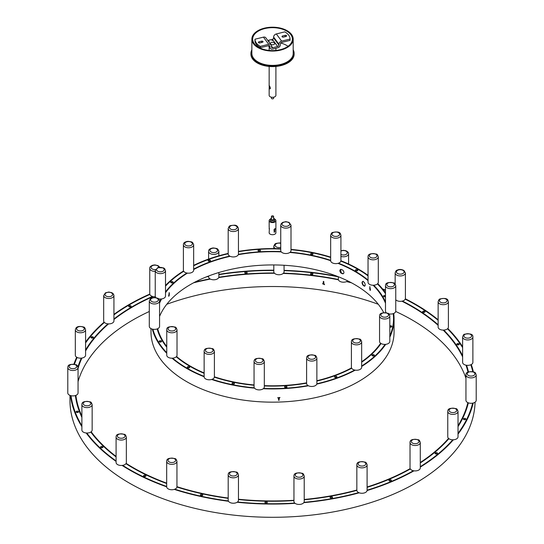 <?xml version="1.0" encoding="UTF-8"?>
<svg xmlns="http://www.w3.org/2000/svg" width="544" height="544" viewBox="0 0 544 544"><rect width="100%" height="100%" fill="white"/><g stroke="black" fill="none" stroke-linecap="round" stroke-linejoin="round"><path stroke-width="0.82" d="M330.874 498.059L331.752 498.059M389.715 481.059L390.592 481.059M245.548 273.401L246.425 273.401M129.472 306.932L130.349 306.932M311.311 274.625L312.181 274.625M91.739 338.048L92.616 338.048M423.409 312.392L424.286 312.392M76.867 412.488L77.744 412.488M457.606 344.842L458.483 344.842A1.217 0.7 180 0 1 457.184 344.685A1.217 0.7 180 0 1 457.592 343.536A1.217 0.7 180 0 1 459.061 343.801A1.217 0.7 180 0 1 458.905 344.685A1.217 0.7 180 0 1 458.497 344.835M101.347 447.746L102.224 447.746M144.33 476.503L145.2 476.503M464.161 419.676L465.038 419.676M201.151 495.645L202.028 495.645M435.812 453.954L436.682 453.954M265.669 503.105L266.54 503.105M410.285 468.88A197.567 114.063 180 0 1 388.804 479.332A197.567 114.063 180 0 1 367.098 487.268M356.837 490.273A197.567 114.063 180 0 1 304.218 499.705M293.95 500.507A197.567 114.063 180 0 1 238.456 499.474M228.194 498.27A197.567 114.063 180 0 1 176.943 486.941M166.682 483.432A197.567 114.063 180 0 1 132.831 467.772A197.567 114.063 180 0 1 125.977 463.61M78.05 381.623A197.159 113.832 180 0 1 149.301 311.488M166.77 304.28A197.159 113.832 180 0 1 378.291 304.28M395.712 311.467A197.159 113.832 180 0 1 411.944 319.858A197.159 113.832 180 0 1 465.95 378.264M166.682 483.154A197.159 113.832 180 0 1 133.117 467.609A197.159 113.832 180 0 1 126.133 463.359M116.09 456.396A197.159 113.832 180 0 1 91.181 431.786M81.886 416.146A197.159 113.832 180 0 1 75.888 395.372M78.05 368.39A197.159 113.832 180 0 1 81.899 358.061M85.585 350.941A197.159 113.832 180 0 1 108.569 323.898M113.934 319.491A197.159 113.832 180 0 1 153.007 296.589M193.582 282.812A197.159 113.832 180 0 1 210.399 279.086M218.681 277.617A197.159 113.832 180 0 1 274.523 273.292M283.186 273.455A197.159 113.832 180 0 1 338.429 279.834M346.535 281.608A197.159 113.832 180 0 1 351.478 282.812M401.86 301.199A197.159 113.832 180 0 1 411.944 306.626A197.159 113.832 180 0 1 438.138 325.346M443.176 330.099A197.159 113.832 180 0 1 462.618 356.905M465.997 365.18A197.159 113.832 180 0 1 467.969 372.103M467.854 402.635A197.159 113.832 180 0 1 458.021 425.7M448.542 438.41A197.159 113.832 180 0 1 420.288 462.482M410.156 468.622A197.159 113.832 180 0 1 367.098 486.996M356.837 490.015A197.159 113.832 180 0 1 304.218 499.467M293.95 500.276A197.159 113.832 180 0 1 238.456 499.236M228.194 498.032A197.159 113.832 180 0 1 176.95 486.676M323.823 283.254L324.537 284.675L322.578 283.771L323.299 283.172L323.299 281.534L323.823 281.615L323.823 283.254M323.36 281.404L323.823 281.615M323.143 283.349L323.401 281.377M475.068 402.193A202.565 116.946 180 0 1 348.568 508.742A202.565 116.946 180 0 1 129.295 483.045A202.565 116.946 180 0 1 69.965 400.35L69.965 395.372M166.682 486.832A202.565 116.946 180 0 1 129.295 469.812A202.565 116.946 180 0 1 122.08 465.426M116.09 461.407A202.565 116.946 180 0 1 86.19 432.976M81.886 426.646A202.565 116.946 180 0 1 70.496 395.563M73.93 364.099A202.565 116.946 180 0 1 76.69 357.231M85.585 342.081A202.565 116.946 180 0 1 104.108 322.136M113.934 314.364A202.565 116.946 180 0 1 149.784 294.086M207.883 276.284A202.565 116.946 180 0 1 208.604 276.141M218.865 274.346A202.565 116.946 180 0 1 273.809 270.171M284.07 270.354A202.565 116.946 180 0 1 337.178 276.284M382.527 288.912A202.565 116.946 180 0 1 385.492 290.04M405.362 298.819A202.565 116.946 180 0 1 415.766 304.422A202.565 116.946 180 0 1 438.138 319.77M447.821 328.508A202.565 116.946 180 0 1 462.618 346.712M471.281 364.541A202.565 116.946 180 0 1 473.341 371.756M473.212 403.022A202.565 116.946 180 0 1 458.021 434.112M453.39 439.783A202.565 116.946 180 0 1 420.288 467.112M413.97 470.832A202.565 116.946 180 0 1 367.084 490.545M359.224 492.816A202.565 116.946 180 0 1 303.79 502.663M295.086 503.336A202.565 116.946 180 0 1 237.109 502.262M228.5 501.269A202.565 116.946 180 0 1 174.27 489.389M405.266 299.084A202.157 116.715 180 0 1 415.48 304.586A202.157 116.715 180 0 1 438.138 320.178M447.583 328.739A202.157 116.715 180 0 1 462.618 347.392M470.934 364.718A202.157 116.715 180 0 1 472.899 371.634M472.777 403.124A202.157 116.715 180 0 1 458.021 433.527M452.928 439.797A202.157 116.715 180 0 1 420.288 466.772M413.522 470.757A202.157 116.715 180 0 1 367.098 490.273M358.843 492.66A202.157 116.715 180 0 1 303.96 502.411M294.807 503.118A202.157 116.715 180 0 1 237.408 502.058M228.358 501.01A202.157 116.715 180 0 1 174.672 489.246M166.682 486.554A202.157 116.715 180 0 1 129.581 469.649A202.157 116.715 180 0 1 122.536 465.365M116.09 461.04A202.157 116.715 180 0 1 86.652 433.01M81.886 425.945A202.157 116.715 180 0 1 70.917 395.678M74.317 364.16A202.157 116.715 180 0 1 77.024 357.422M85.585 342.693A202.157 116.715 180 0 1 104.319 322.381M113.934 314.738A202.157 116.715 180 0 1 149.845 294.352M206.618 276.78A202.157 116.715 180 0 1 208.604 276.393M218.865 274.591A202.157 116.715 180 0 1 273.809 270.402M284.07 270.592A202.157 116.715 180 0 1 338.327 276.753M382.854 289.313A202.157 116.715 180 0 1 385.492 290.326M116.09 456.776A197.567 114.063 180 0 1 90.896 431.997M81.886 417.051A197.567 114.063 180 0 1 75.5 395.515M78.016 367.125A197.567 114.063 180 0 1 81.45 358.122M85.585 350.214A197.567 114.063 180 0 1 108.113 323.87M113.934 319.097A197.567 114.063 180 0 1 152.585 296.48M194.494 282.329A197.567 114.063 180 0 1 210.059 278.902M218.783 277.352A197.567 114.063 180 0 1 274.305 273.054M283.424 273.224A197.567 114.063 180 0 1 338.354 279.568M346.888 281.438A197.567 114.063 180 0 1 350.567 282.329M402.295 301.104A197.567 114.063 180 0 1 412.23 306.462A197.567 114.063 180 0 1 438.138 324.918M443.632 330.092A197.567 114.063 180 0 1 462.618 356.034M466.432 365.255A197.567 114.063 180 0 1 468.336 371.933M468.221 402.791A197.567 114.063 180 0 1 458.021 426.387M448.807 438.627A197.567 114.063 180 0 1 420.288 462.835M322.64 283.662L324.578 284.56M373.572 285.226A116.538 67.286 180 0 1 382.541 296.555A116.538 67.286 180 0 1 385.492 302.206M380.936 343.454A116.538 67.286 180 0 1 361.665 362.1M351.635 368.166A116.538 67.286 180 0 1 335.968 375.197A116.538 67.286 180 0 1 316.873 380.977M340.979 273.074C339.463 271.198 339.463 269.946 340.979 269.328A116.137 67.048 180 0 1 342.822 270.123C344.304 272.027 344.304 273.278 342.822 273.87A116.137 67.048 0 0 0 340.979 273.074L341.251 272.904A116.538 67.286 180 0 1 343.094 273.693L343.522 273.591M340.537 269.436L341.251 272.904M340.394 269.518L340.979 269.328M278.562 400.071L279.099 400.051L278.582 400.302L278.582 398.67L277.773 397.746L279.929 397.548L279.12 398.65L279.12 400.289L278.582 400.302M279.099 400.051L279.099 398.419L279.908 397.433M278.582 398.67L277.773 397.623M369.777 288.272L370.144 288.041L370.471 290.183M370.185 288.714L369.947 290.19L369.804 286.532L370.185 288.714M370.328 290.326L369.947 290.19M369.566 288.3L370.097 288.062M159.569 316.418A116.137 67.048 180 0 1 209.311 275.74A116.137 67.048 180 0 1 383.697 312.582M351.519 367.907A116.137 67.048 180 0 1 335.75 375A116.137 67.048 180 0 1 316.873 380.725M306.612 382.854A116.137 67.048 180 0 1 264.316 385.635M254.055 384.948A116.137 67.048 180 0 1 214.404 376.802M204.143 372.946A116.137 67.048 180 0 1 176.535 356.49M166.756 346.44A116.137 67.048 180 0 1 157.678 328.712M159.569 303.185A116.137 67.048 180 0 1 161.575 298.955M165.505 292.72A116.137 67.048 180 0 1 187.442 273.122M193.657 269.538A116.137 67.048 180 0 1 209.311 262.507A116.137 67.048 180 0 1 230.16 256.326M238.306 254.68A116.137 67.048 180 0 1 281.275 251.892M289.843 252.45A116.137 67.048 180 0 1 330.657 260.705M337.96 263.357A116.137 67.048 180 0 1 368.043 280.609M373.109 285.233A116.137 67.048 180 0 1 385.492 303.185M380.637 343.257A116.137 67.048 180 0 1 361.665 361.74M168.946 294.127L169.266 294.318C169.136 296.446 169.007 296.596 168.871 294.766L169.191 292.563L169.374 294.318M169.266 294.318C169.136 296.446 169.007 296.596 168.871 294.766M364.664 286.151L364.358 286.192A116.137 67.048 0 0 0 362.93 285.151C361.746 283.064 361.746 281.812 362.93 281.404A116.137 67.048 180 0 1 364.358 282.445C365.493 284.553 365.493 285.797 364.358 286.192L364.827 286.062M279.099 398.834A116.538 67.286 180 0 1 278.582 398.847M306.612 383.098A116.538 67.286 180 0 1 264.316 385.873M254.055 385.186A116.538 67.286 180 0 1 214.39 377.067M204.143 373.238A116.538 67.286 180 0 1 176.324 356.728M166.756 347.004A116.538 67.286 180 0 1 157.311 328.868M159.569 302.206A116.538 67.286 180 0 1 161.119 299.003M165.505 292.121A116.538 67.286 180 0 1 187 273.054M193.657 269.219A116.538 67.286 180 0 1 209.086 262.31A116.538 67.286 180 0 1 229.813 256.149M238.394 254.422A116.538 67.286 180 0 1 281.092 251.654M290.122 252.239A116.538 67.286 180 0 1 330.657 260.433M338.368 263.235A116.538 67.286 180 0 1 368.043 280.201M363.27 281.275C362.086 281.683 362.086 282.934 363.27 285.022A116.538 67.286 180 0 1 364.698 286.062M168.62 296.208L169.109 294.284M393.72 313.46A121.536 70.169 180 0 1 394.067 318.757L394.067 331.983A121.536 70.169 180 0 1 338.688 390.85A121.536 70.169 180 0 1 214.52 393.645A121.536 70.169 180 0 1 150.994 331.983L150.994 328.61M355.266 370.158A121.536 70.169 180 0 1 338.688 377.618A121.536 70.169 180 0 1 316.771 384.112M308.441 385.791A121.536 70.169 180 0 1 263.276 388.722M254.51 388.151A121.536 70.169 180 0 1 211.609 379.474M204.143 376.761A121.536 70.169 180 0 1 172.013 358.197M166.756 353.314A121.536 70.169 180 0 1 152.32 329.113M165.505 285.498A121.536 70.169 180 0 1 183.552 270.953M193.657 265.37A121.536 70.169 180 0 1 206.366 259.889A121.536 70.169 180 0 1 228.188 253.422M238.449 251.403A121.536 70.169 180 0 1 280.745 248.744M291.006 249.397A121.536 70.169 180 0 1 330.657 257.128M340.918 260.746A121.536 70.169 180 0 1 368.043 275.359M377.74 283.621A121.536 70.169 180 0 1 385.492 292.862M394.067 318.757A121.536 70.169 180 0 1 389.817 337.151M385.703 344.338A121.536 70.169 180 0 1 361.665 366.459M362.93 285.151L363.27 285.022M168.592 295.739A121.135 69.938 180 0 1 169.13 295.222M354.817 370.076A121.135 69.938 180 0 1 338.47 377.42A121.135 69.938 180 0 1 316.846 383.84M308.094 385.608A121.135 69.938 180 0 1 263.541 388.498M254.334 387.899A121.135 69.938 180 0 1 212.017 379.338M204.143 376.475A121.135 69.938 180 0 1 172.482 358.183M166.756 352.838A121.135 69.938 180 0 1 152.762 329.215M165.505 285.994A121.135 69.938 180 0 1 183.688 271.211M193.657 265.676A121.135 69.938 180 0 1 206.591 260.086A121.135 69.938 180 0 1 228.188 253.674M238.449 251.641A121.135 69.938 180 0 1 280.745 248.982M291.006 249.635A121.135 69.938 180 0 1 330.657 257.394M340.884 261.018A121.135 69.938 180 0 1 368.043 275.74M377.502 283.859A121.135 69.938 180 0 1 385.492 293.502M393.332 313.609A121.135 69.938 180 0 1 393.666 318.757A121.135 69.938 180 0 1 389.817 336.233M385.234 344.379A121.135 69.938 180 0 1 361.665 366.112M384.275 296.772L385.152 296.772M159.909 342.047L160.786 342.047M188.034 367.907L188.911 367.907M232.805 384.159L233.682 384.159M171.489 282.887L172.366 282.887M285.362 387.593L286.232 387.593M208.896 261.304L209.773 261.304M335.288 377.516L336.158 377.516M258.822 251.226L259.699 251.226M372.694 355.932L373.572 355.932M311.379 254.653L312.256 254.653M390.177 327.114L391.054 327.114M356.15 270.912L357.027 270.912M373.701 355.898A0.605 0.354 0 0 0 372.565 355.898M373.776 354.681A1.217 0.7 180 0 1 373.993 355.769A1.217 0.7 180 0 1 372.484 355.871A1.217 0.7 180 0 1 372.273 355.769A1.217 0.7 180 0 1 372.184 354.838A1.217 0.7 180 0 1 373.776 354.681M373.721 355.858A0.605 0.354 0 0 0 372.538 355.858M336.287 377.482A0.605 0.354 0 0 0 335.152 377.482M336.75 376.489A1.217 0.7 180 0 1 336.58 377.359A1.217 0.7 180 0 1 334.859 377.359A1.217 0.7 180 0 1 334.696 377.23A1.217 0.7 180 0 1 335.077 376.264A1.217 0.7 180 0 1 336.75 376.489M336.314 377.441A0.605 0.354 0 0 0 335.131 377.441M286.362 387.552A0.605 0.354 0 0 0 285.226 387.552M287.008 386.859A1.217 0.7 180 0 1 286.654 387.43A1.217 0.7 180 0 1 284.94 387.43A1.217 0.7 180 0 1 284.587 387.015A1.217 0.7 180 0 1 285.661 386.24A1.217 0.7 180 0 1 287.008 386.859M286.389 387.512A0.605 0.354 0 0 0 285.206 387.512M233.811 384.125A0.605 0.354 0 0 0 232.676 384.125M234.389 383.738A1.217 0.7 180 0 1 234.104 384.003A1.217 0.7 180 0 1 232.383 384.003A1.217 0.7 180 0 1 232.098 383.275A1.217 0.7 180 0 1 233.648 382.847A1.217 0.7 180 0 1 234.389 383.738M233.832 384.084A0.605 0.354 0 0 0 232.655 384.084M189.04 367.873A0.605 0.354 0 0 0 187.904 367.873M189.332 367.751A1.217 0.7 180 0 1 187.612 367.751A1.217 0.7 180 0 1 187.612 366.758A1.217 0.7 180 0 1 189.332 366.758A1.217 0.7 180 0 1 189.332 367.751L189.332 367.751M189.06 367.832A0.605 0.354 0 0 0 187.884 367.832M160.915 342.013A0.605 0.354 0 0 0 159.78 342.013M160.752 342.054A1.217 0.7 180 0 1 159.487 341.89A1.217 0.7 180 0 1 159.95 340.734A1.217 0.7 180 0 1 161.378 341.02A1.217 0.7 180 0 1 161.208 341.89A1.217 0.7 180 0 1 160.752 342.054M160.936 341.972A0.605 0.354 0 0 0 159.759 341.972M172.496 282.853A0.605 0.354 0 0 0 171.36 282.853M171.278 282.826A1.217 0.7 180 0 1 171.068 282.73A1.217 0.7 180 0 1 170.979 281.792A1.217 0.7 180 0 1 172.577 281.636A1.217 0.7 180 0 1 172.788 282.73A1.217 0.7 180 0 1 171.278 282.826M172.516 282.812A0.605 0.354 0 0 0 171.34 282.812M209.902 261.27A0.605 0.354 0 0 0 208.726 261.147A0.605 0.354 0 0 0 208.767 261.27M208.304 261.018A1.217 0.7 180 0 1 208.692 260.052A1.217 0.7 180 0 1 210.365 260.277A1.217 0.7 180 0 1 210.195 261.147A1.217 0.7 180 0 1 208.474 261.147A1.217 0.7 180 0 1 208.304 261.018M209.93 261.229A0.605 0.354 0 0 0 208.746 261.229M259.828 251.192A0.605 0.354 0 0 0 258.692 251.192M258.053 250.648A1.217 0.7 180 0 1 259.128 249.873A1.217 0.7 180 0 1 260.467 250.492A1.217 0.7 180 0 1 260.12 251.07A1.217 0.7 180 0 1 258.4 251.07A1.217 0.7 180 0 1 258.053 250.648M259.855 251.151A0.605 0.354 0 0 0 258.672 251.151M312.385 254.619A0.605 0.354 0 0 0 311.25 254.619M310.672 253.769A1.217 0.7 180 0 1 312.215 253.341A1.217 0.7 180 0 1 312.963 254.232A1.217 0.7 180 0 1 312.678 254.497A1.217 0.7 180 0 1 310.957 254.497A1.217 0.7 180 0 1 310.672 253.769M312.406 254.578A0.605 0.354 0 0 0 311.222 254.578M357.156 270.878A0.605 0.354 0 0 0 356.021 270.878M355.728 269.756A1.217 0.7 180 0 1 357.449 269.756A1.217 0.7 180 0 1 357.449 270.749L357.449 270.749A1.217 0.7 180 0 1 355.728 270.749A1.217 0.7 180 0 1 355.728 269.756M357.177 270.837A0.605 0.354 0 0 0 356 270.837M391.184 327.08A0.605 0.354 0 0 0 390.048 327.08M389.817 325.931A1.217 0.7 180 0 1 390.755 325.761A1.217 0.7 180 0 1 391.762 326.23A1.217 0.7 180 0 1 391.476 326.958A1.217 0.7 180 0 1 390.476 327.155A1.217 0.7 180 0 1 389.817 326.985M391.204 327.039A0.605 0.354 0 0 0 390.028 327.039M385.281 296.732A0.605 0.354 0 0 0 384.146 296.732M385.492 296.65A1.217 0.7 180 0 1 385.111 296.779A1.217 0.7 180 0 1 383.853 296.609A1.217 0.7 180 0 1 384.309 295.453A1.217 0.7 180 0 1 385.492 295.576M385.302 296.691A0.605 0.354 0 0 0 384.118 296.691M306.612 383.18A116.674 67.361 180 0 1 264.316 385.948M254.055 385.268A116.674 67.361 180 0 1 214.377 377.155M204.143 373.334A116.674 67.361 180 0 1 176.242 356.803M166.756 347.188A116.674 67.361 180 0 1 157.189 328.916M159.569 301.893A116.674 67.361 180 0 1 160.976 299.016M165.505 291.924A116.674 67.361 180 0 1 186.857 273.027M193.657 269.117A116.674 67.361 180 0 1 229.704 256.095M238.415 254.334A116.674 67.361 180 0 1 281.037 251.573M290.204 252.171A116.674 67.361 180 0 1 330.657 260.345M338.49 263.187A116.674 67.361 180 0 1 368.043 280.065M373.714 285.219A116.674 67.361 180 0 1 385.492 301.893M381.038 343.516A116.674 67.361 180 0 1 361.665 362.222M351.682 368.247A116.674 67.361 180 0 1 316.873 381.065M307.992 385.546A120.999 69.856 180 0 1 263.622 388.423M254.286 387.811A120.999 69.856 180 0 1 212.146 379.29M204.143 376.38A120.999 69.856 180 0 1 172.632 358.17M166.756 352.675A120.999 69.856 180 0 1 152.905 329.242M165.505 286.164A120.999 69.856 180 0 1 183.743 271.293M193.657 265.778A120.999 69.856 180 0 1 228.188 253.756M238.449 251.722A120.999 69.856 180 0 1 280.745 249.057M291.006 249.716A120.999 69.856 180 0 1 330.657 257.482M340.864 261.106A120.999 69.856 180 0 1 368.043 275.869M377.42 283.934A120.999 69.856 180 0 1 385.492 293.719M393.203 313.657A120.999 69.856 180 0 1 393.53 318.757A120.999 69.856 180 0 1 389.817 335.92M385.084 344.386A120.999 69.856 180 0 1 361.665 365.996M354.674 370.049A120.999 69.856 180 0 1 316.86 383.758M393.53 318.757L393.53 319.416A120.999 69.856 180 0 1 392.748 327.325M251.865 49.817A21.604 12.471 0 0 0 250.92 53.462A21.604 12.471 0 0 0 270.769 65.899A21.604 12.471 0 0 0 293.848 55.488A21.604 12.471 0 0 0 294.134 53.462A21.604 12.471 0 0 0 293.189 49.817M251.865 39.127L251.865 53.462A20.658 11.927 0 0 0 270.851 65.355A20.658 11.927 0 0 0 292.917 55.4A20.658 11.927 0 0 0 293.189 53.462L293.189 39.127A20.658 11.927 0 0 0 272.53 27.2A20.658 11.927 0 0 0 251.865 39.127A20.658 11.927 0 0 0 270.851 51.02A20.658 11.927 0 0 0 292.917 41.065A20.658 11.927 0 0 0 293.189 39.127M288.021 46.294A19.849 11.458 0 0 0 280.724 43.024M257.679 45.859A19.849 11.458 0 0 0 257.04 46.294M250.92 53.462L250.92 54.121A21.604 12.471 0 0 0 270.769 66.558A21.604 12.471 0 0 0 293.848 56.148A21.604 12.471 0 0 0 294.134 54.121L294.134 53.462M292.121 40.99A19.849 11.458 180 0 1 270.912 50.551A19.849 11.458 180 0 1 252.681 39.127A19.849 11.458 180 0 1 272.53 27.669A19.849 11.458 180 0 1 292.38 39.127A19.849 11.458 180 0 1 292.121 40.99M202.157 495.611A0.605 0.354 -0 0 0 201.022 495.611M202.728 495.244A1.217 0.7 180 0 1 202.45 495.489A1.217 0.7 180 0 1 200.729 495.489A1.217 0.7 180 0 1 200.457 494.748A1.217 0.7 180 0 1 202.021 494.34A1.217 0.7 180 0 1 202.728 495.244M202.184 495.57A0.605 0.354 -0 0 0 201.001 495.57M145.336 476.469A0.605 0.354 -0 0 0 144.194 476.469M145.697 476.299A1.217 0.7 180 0 1 145.622 476.347A1.217 0.7 180 0 1 143.908 476.347A1.217 0.7 180 0 1 143.827 475.402A1.217 0.7 180 0 1 145.54 475.313A1.217 0.7 180 0 1 145.697 476.299M145.357 476.428A0.605 0.354 -0 0 0 144.174 476.428M102.354 447.712A0.605 0.354 -0 0 0 101.218 447.712M102.415 447.692A1.217 0.7 180 0 1 100.926 447.59A1.217 0.7 180 0 1 101.15 446.495A1.217 0.7 180 0 1 102.741 446.658A1.217 0.7 180 0 1 102.646 447.59A1.217 0.7 180 0 1 102.415 447.692M102.374 447.671A0.605 0.354 -0 0 0 101.191 447.671M77.874 412.454A0.605 0.354 -0 0 0 76.738 412.454M77.568 412.515A1.217 0.7 180 0 1 76.446 412.332A1.217 0.7 180 0 1 76.14 411.638A1.217 0.7 180 0 1 77.044 411.148A1.217 0.7 180 0 1 78.37 411.495A1.217 0.7 180 0 1 78.166 412.332A1.217 0.7 180 0 1 77.568 412.515M77.894 412.413A0.605 0.354 -0 0 0 76.718 412.413M92.745 338.014A0.605 0.354 -0 0 0 91.569 337.885A0.605 0.354 -0 0 0 91.61 338.014M91.65 338.028A1.217 0.7 180 0 1 91.317 337.885A1.217 0.7 180 0 1 91.181 336.988A1.217 0.7 180 0 1 92.698 336.756A1.217 0.7 180 0 1 93.038 337.885A1.217 0.7 180 0 1 91.65 338.028M92.766 337.974A0.605 0.354 -0 0 0 91.582 337.974M130.478 306.898A0.605 0.354 -0 0 0 129.343 306.898M129.064 306.775A1.217 0.7 180 0 1 129.05 306.775A1.217 0.7 180 0 1 129.05 305.782A1.217 0.7 180 0 1 130.764 305.776A1.217 0.7 180 0 1 130.771 306.775A1.217 0.7 180 0 1 129.064 306.775M130.506 306.857A0.605 0.354 -0 0 0 129.322 306.857M246.554 273.367A0.605 0.354 -0 0 0 245.419 273.367M244.78 272.843A1.217 0.7 180 0 1 245.827 272.054A1.217 0.7 180 0 1 247.194 272.653A1.217 0.7 180 0 1 246.847 273.244A1.217 0.7 180 0 1 245.126 273.244A1.217 0.7 180 0 1 244.78 272.843M246.575 273.326A0.605 0.354 -0 0 0 245.398 273.326M312.317 274.591A0.605 0.354 -0 0 0 311.175 274.591M310.556 273.829A1.217 0.7 180 0 1 311.984 273.285A1.217 0.7 180 0 1 312.936 274.108A1.217 0.7 180 0 1 312.603 274.468A1.217 0.7 180 0 1 310.889 274.468A1.217 0.7 180 0 1 310.556 273.829M312.338 274.55A0.605 0.354 -0 0 0 311.154 274.55M424.415 312.358A0.605 0.354 -0 0 0 423.239 312.229A0.605 0.354 -0 0 0 423.28 312.358M423.055 311.202A1.217 0.7 180 0 1 424.742 311.256A1.217 0.7 180 0 1 424.708 312.229A1.217 0.7 180 0 1 424.64 312.263A1.217 0.7 180 0 1 422.987 312.229A1.217 0.7 180 0 1 423.055 311.202M424.442 312.31A0.605 0.354 -0 0 0 423.259 312.31M458.612 344.808A0.605 0.354 -0 0 0 457.477 344.808M458.633 344.767A0.605 0.354 -0 0 0 457.456 344.767M465.168 419.642A0.605 0.354 -0 0 0 464.032 419.642M464.936 418.35A1.217 0.7 180 0 1 465.46 419.519A1.217 0.7 180 0 1 464.263 419.696A1.217 0.7 180 0 1 463.74 419.519A1.217 0.7 180 0 1 463.549 418.669A1.217 0.7 180 0 1 464.936 418.35M465.188 419.601A0.605 0.354 -0 0 0 464.012 419.601M436.818 453.92A0.605 0.354 -0 0 0 435.676 453.92M436.948 452.724A1.217 0.7 180 0 1 437.104 453.798A1.217 0.7 180 0 1 435.554 453.88A1.217 0.7 180 0 1 435.39 453.798A1.217 0.7 180 0 1 435.316 452.853A1.217 0.7 180 0 1 436.948 452.724M436.839 453.88A0.605 0.354 -0 0 0 435.656 453.88M390.721 481.025A0.605 0.354 -0 0 0 389.586 481.025M391.136 479.992A1.217 0.7 180 0 1 391.014 480.903A1.217 0.7 180 0 1 389.293 480.903A1.217 0.7 180 0 1 389.171 480.821A1.217 0.7 180 0 1 389.436 479.842A1.217 0.7 180 0 1 391.136 479.992M390.748 480.984A0.605 0.354 -0 0 0 389.565 480.984M266.676 503.064A0.605 0.354 -0 0 0 265.533 503.064M267.322 502.472A1.217 0.7 180 0 1 266.961 502.942A1.217 0.7 180 0 1 265.248 502.942A1.217 0.7 180 0 1 264.887 502.425A1.217 0.7 180 0 1 266.145 501.745A1.217 0.7 180 0 1 267.322 502.472M266.696 503.023A0.605 0.354 -0 0 0 265.513 503.023M331.881 498.025A0.605 0.354 -0 0 0 330.732 498.005A0.605 0.354 -0 0 0 330.745 498.025M332.479 497.196A1.217 0.7 180 0 1 332.173 497.896A1.217 0.7 180 0 1 330.453 497.896A1.217 0.7 180 0 1 330.154 497.61A1.217 0.7 180 0 1 330.956 496.733A1.217 0.7 180 0 1 332.479 497.196M331.908 497.984A0.605 0.354 -0 0 0 330.725 497.984M81.886 417.35A197.703 114.145 180 0 1 75.371 395.556M77.962 366.867A197.703 114.145 180 0 1 81.308 358.136M85.585 349.976A197.703 114.145 180 0 1 107.964 323.864M113.934 318.968A197.703 114.145 180 0 1 152.456 296.439M194.8 282.166A197.703 114.145 180 0 1 209.957 278.841M218.81 277.27A197.703 114.145 180 0 1 274.244 272.979M283.499 273.149A197.703 114.145 180 0 1 338.341 279.487M346.997 281.384A197.703 114.145 180 0 1 350.254 282.166M402.431 301.07A197.703 114.145 180 0 1 438.138 324.775M443.782 330.086A197.703 114.145 180 0 1 462.618 355.749M466.582 365.276A197.703 114.145 180 0 1 468.466 371.878M468.35 402.839A197.703 114.145 180 0 1 458.021 426.612M448.895 438.695A197.703 114.145 180 0 1 420.288 462.951M410.332 468.962A197.703 114.145 180 0 1 367.098 487.356M356.837 490.362A197.703 114.145 180 0 1 304.218 499.786M293.95 500.589A197.703 114.145 180 0 1 238.456 499.548M228.194 498.352A197.703 114.145 180 0 1 176.929 487.03M166.682 483.521A197.703 114.145 180 0 1 125.922 463.692M116.09 456.906A197.703 114.145 180 0 1 90.8 432.058M81.886 425.714A202.021 116.64 180 0 1 79.444 421.423A202.021 116.64 180 0 1 71.053 395.712M74.446 364.188A202.021 116.64 180 0 1 77.139 357.476M85.585 342.897A202.021 116.64 180 0 1 104.394 322.456M113.934 314.867A202.021 116.64 180 0 1 149.872 294.44M206.203 276.944A202.021 116.64 180 0 1 208.604 276.474M218.865 274.672A202.021 116.64 180 0 1 273.809 270.484M284.07 270.667A202.021 116.64 180 0 1 338.327 276.842M382.962 289.449A202.021 116.64 180 0 1 385.492 290.414M405.232 299.173A202.021 116.64 180 0 1 438.138 320.314M447.501 328.814A202.021 116.64 180 0 1 462.618 347.623M470.812 364.772A202.021 116.64 180 0 1 472.756 371.6M472.634 403.152A202.021 116.64 180 0 1 458.021 433.33M452.771 439.797A202.021 116.64 180 0 1 420.288 466.657M413.379 470.73A202.021 116.64 180 0 1 367.098 490.185M358.72 492.606A202.021 116.64 180 0 1 304.001 502.33M294.726 503.05A202.021 116.64 180 0 1 237.504 501.99M228.324 500.929A202.021 116.64 180 0 1 174.794 489.199M166.682 486.465A202.021 116.64 180 0 1 122.679 465.344M116.09 460.918A202.021 116.64 180 0 1 86.802 433.017M71.849 401.2A202.021 116.64 180 0 1 70.972 395.692M269.171 86.353C268.593 83.552 271.871 90.073 269.423 88.631L269.171 85.7M269.946 88.849L269.423 88.631M269.885 86.646L270.252 88.652M275.903 66.443L275.903 95.363A3.373 1.952 180 0 1 273.204 97.274A3.373 1.952 180 0 1 269.423 96.132A3.373 1.952 180 0 1 269.151 95.363L269.151 87.298M270.205 48.26A3.373 1.952 180 0 1 269.423 47.614A3.373 1.952 180 0 1 269.151 46.845A3.373 1.952 180 0 1 269.151 46.838L269.151 50.422M193.596 244.351A5.134 2.965 180 0 1 193.657 244.82L193.657 270.225A5.134 2.965 180 0 1 188.931 273.176A5.134 2.965 180 0 1 183.457 270.694A5.134 2.965 180 0 1 183.396 270.225L183.396 244.82C183.24 242.998 184.708 241.842 187.802 241.339C194.188 242.032 191.658 242.549 192.882 242.923L193.657 244.82A5.134 2.965 180 0 1 188.931 247.772A5.134 2.965 180 0 1 183.457 245.29A5.134 2.965 180 0 1 183.396 244.82M238.449 228.582L238.449 253.987A5.134 2.965 180 0 1 238.231 254.83A5.134 2.965 180 0 1 232.574 256.918A5.134 2.965 180 0 1 228.188 253.987L228.188 228.582L228.956 226.685C230.309 226.399 227.263 225.644 234.634 225.182C236.565 225.243 237.844 226.372 238.449 228.582A5.134 2.965 180 0 1 238.231 229.432A5.134 2.965 180 0 1 232.574 231.513A5.134 2.965 180 0 1 228.188 228.582M291.006 225.175L291.006 250.58A5.134 2.965 180 0 1 289.666 252.572A5.134 2.965 180 0 1 284.022 253.341A5.134 2.965 180 0 1 280.745 250.58L280.745 225.175L281.18 223.706L282.676 222.394L285.845 221.66L289.061 222.387L291.006 225.175A5.134 2.965 180 0 1 289.666 227.168A5.134 2.965 180 0 1 284.022 227.936A5.134 2.965 180 0 1 280.745 225.175M340.918 235.266L340.918 260.671A5.134 2.965 180 0 1 337.708 263.418A5.134 2.965 180 0 1 330.657 260.671L330.657 235.266C331.194 233.41 331.84 232.485 332.588 232.492C337.076 231.567 339.68 231.968 340.408 233.696L340.918 235.266A5.134 2.965 180 0 1 337.708 238.014A5.134 2.965 180 0 1 330.657 235.266M378.304 256.863L378.304 282.268A5.134 2.965 180 0 1 372.837 285.226A5.134 2.965 180 0 1 368.043 282.268L368.043 256.863A5.134 2.965 180 0 0 372.837 259.821A5.134 2.965 180 0 0 378.291 257.06A5.134 2.965 180 0 0 378.304 256.863C377.767 255.014 377.121 254.082 376.366 254.089C370.675 253.116 367.9 254.048 368.043 256.863M395.753 285.688C395.216 283.832 394.577 282.907 393.822 282.914C388.124 281.942 385.349 282.866 385.492 285.688A5.134 2.965 180 0 0 388.103 288.272A5.134 2.965 180 0 0 395.094 287.15A5.134 2.965 180 0 0 395.753 285.688L395.753 311.093A5.134 2.965 180 0 1 388.763 313.854M386.301 312.691A5.134 2.965 180 0 1 385.492 311.093L385.492 285.688M389.817 316.03L389.817 341.435A5.134 2.965 180 0 1 386.22 344.264A5.134 2.965 180 0 1 380.474 343.128A5.134 2.965 180 0 1 379.556 341.435L379.556 316.03A5.134 2.965 180 0 0 380.474 317.723A5.134 2.965 180 0 0 387.614 318.464A5.134 2.965 180 0 0 389.817 316.03C389.28 314.174 388.634 313.249 387.886 313.256C382.187 312.283 379.413 313.208 379.556 316.03M361.597 341.414A5.134 2.965 180 0 1 361.665 341.877L361.665 367.282A5.134 2.965 180 0 1 356.939 370.24A5.134 2.965 180 0 1 351.465 367.751A5.134 2.965 180 0 1 351.404 367.282L351.404 341.877A5.134 2.965 180 0 0 351.465 342.346A5.134 2.965 180 0 0 357.347 344.808A5.134 2.965 180 0 0 361.665 341.877C361.128 340.027 360.482 339.102 359.727 339.102C354.035 338.137 351.261 339.062 351.404 341.877M316.873 358.115L316.873 383.52A5.134 2.965 180 0 1 316.662 384.37A5.134 2.965 180 0 1 311.005 386.451A5.134 2.965 180 0 1 306.612 383.52L306.612 358.115A5.134 2.965 180 0 0 310.277 360.958A5.134 2.965 180 0 0 316.662 358.965A5.134 2.965 180 0 0 316.873 358.115C316.336 356.266 315.69 355.334 314.942 355.341C309.244 354.368 306.469 355.293 306.612 358.115M264.316 361.529L264.316 386.934A5.134 2.965 180 0 1 262.983 388.926A5.134 2.965 180 0 1 257.332 389.694A5.134 2.965 180 0 1 254.055 386.934L254.055 361.529A5.134 2.965 180 0 0 255.728 363.718A5.134 2.965 180 0 0 262.983 363.521A5.134 2.965 180 0 0 264.316 361.529C263.779 359.672 263.133 358.748 262.385 358.748C256.686 357.782 253.912 358.707 254.055 361.529M214.404 351.431L214.404 376.836A5.134 2.965 180 0 1 211.194 379.583A5.134 2.965 180 0 1 204.143 376.836L204.143 351.431A5.134 2.965 180 0 0 204.51 352.539A5.134 2.965 180 0 0 211.194 354.178A5.134 2.965 180 0 0 214.404 351.431C213.867 349.574 213.221 348.65 212.466 348.656C206.774 347.684 204 348.609 204.143 351.431M177.018 329.834C176.48 327.978 175.834 327.053 175.086 327.053C169.388 326.203 166.614 327.032 166.77 329.542L166.756 329.834A5.134 2.965 180 0 0 171.55 332.792A5.134 2.965 180 0 0 177.018 329.834L177.018 355.239A5.134 2.965 180 0 1 171.55 358.197A5.134 2.965 180 0 1 166.756 355.239L166.756 329.834A5.134 2.965 180 0 1 166.763 329.637M159.569 301.009L159.569 326.414A5.134 2.965 180 0 1 151.912 328.991A5.134 2.965 180 0 1 149.301 326.414L149.301 301.009L150.171 299.016C151.225 297.548 153.714 297.289 157.631 298.228C158.386 298.228 159.032 299.152 159.569 301.009A5.134 2.965 180 0 1 151.912 303.586A5.134 2.965 180 0 1 149.301 301.009M156.046 297.67A5.134 2.965 180 0 1 155.244 296.072L155.244 270.667L157.699 267.648L163.567 267.893L164.73 268.77L165.505 270.667A5.134 2.965 180 0 1 161.908 273.496A5.134 2.965 180 0 1 156.162 272.36A5.134 2.965 180 0 1 155.244 270.667M165.505 270.667L165.505 296.072A5.134 2.965 180 0 1 158.508 298.833M113.934 295.535L113.934 320.94A5.134 2.965 180 0 1 110.765 323.673A5.134 2.965 180 0 1 105.176 323.034A5.134 2.965 180 0 1 103.673 320.94L103.673 295.535L105.441 292.842L108.827 292.026L112.003 292.754L113.492 294.066L113.934 295.535A5.134 2.965 180 0 1 110.765 298.268A5.134 2.965 180 0 1 105.176 297.629A5.134 2.965 180 0 1 103.673 295.535M155.394 296.779A5.134 2.965 180 0 1 150.287 295.134A5.134 2.965 180 0 1 149.763 293.828L149.763 268.43C149.437 267.213 150.47 266.132 152.857 265.186L154.918 264.914L158.093 265.649L159.712 267.186M218.865 272.524L218.865 276.835A5.134 2.965 180 0 1 214.05 279.793A5.134 2.965 180 0 1 208.638 277.202A5.134 2.965 180 0 1 208.604 276.835L208.604 276.005M284.07 265.268L284.07 271.789A5.134 2.965 180 0 1 283.961 272.394A5.134 2.965 180 0 1 278.412 274.734A5.134 2.965 180 0 1 273.809 271.789L273.809 264.942M347.718 280.888A5.134 2.965 180 0 1 341.965 282.071A5.134 2.965 180 0 1 338.327 279.235L338.327 276.733M405.416 272.972L403.94 270.47C401.424 269.226 399.14 269.13 397.086 270.198C396.331 270.191 395.692 271.123 395.155 272.972A5.134 2.965 180 0 0 398.126 275.665A5.134 2.965 180 0 0 403.6 275.237A5.134 2.965 180 0 0 405.416 272.972L405.416 298.377A5.134 2.965 180 0 1 403.6 300.642A5.134 2.965 180 0 1 395.753 299.771M448.399 301.73L448.399 327.134A5.134 2.965 180 0 1 445.135 329.895A5.134 2.965 180 0 1 438.138 327.134L438.138 301.73C438.675 299.88 439.321 298.948 440.069 298.955C444.543 298.017 447.161 298.432 447.916 300.2L448.399 301.73A5.134 2.965 180 0 1 445.135 304.49A5.134 2.965 180 0 1 438.138 301.73M472.879 336.865A5.134 2.965 180 0 1 472.886 336.988L472.886 362.392A5.134 2.965 180 0 1 467.962 365.35A5.134 2.965 180 0 1 462.618 362.392L462.618 336.988C463.155 335.131 463.801 334.206 464.556 334.213C470.247 333.322 473.022 334.186 472.879 336.804L472.886 336.988A5.134 2.965 180 0 1 467.962 339.952A5.134 2.965 180 0 1 462.618 336.988M476.211 374.925L476.211 400.33A5.134 2.965 180 0 1 469.615 403.172A5.134 2.965 180 0 1 465.95 400.33L465.95 374.925A5.134 2.965 180 0 0 469.615 377.767A5.134 2.965 180 0 0 475.993 375.768A5.134 2.965 180 0 0 476.211 374.925C475.674 373.068 475.028 372.144 474.273 372.144C468.581 371.178 465.807 372.103 465.95 374.925M458.021 411.427L458.021 436.832A5.134 2.965 180 0 1 455.24 439.47A5.134 2.965 180 0 1 449.908 439.246A5.134 2.965 180 0 1 447.76 436.832L447.76 411.427A5.134 2.965 180 0 0 449.908 413.841A5.134 2.965 180 0 0 457.062 413.154A5.134 2.965 180 0 0 458.021 411.427C457.484 409.578 456.838 408.646 456.083 408.653C450.391 407.68 447.617 408.612 447.76 411.427M420.288 442.544L420.288 467.949A5.134 2.965 180 0 1 416.718 470.771A5.134 2.965 180 0 1 410.978 469.676A5.134 2.965 180 0 1 410.026 467.949L410.026 442.544A5.134 2.965 180 0 0 410.978 444.271A5.134 2.965 180 0 0 418.139 444.958A5.134 2.965 180 0 0 420.288 442.544C419.75 440.694 419.104 439.77 418.35 439.77C412.658 438.797 409.884 439.729 410.026 442.544M366.887 464.059A5.134 2.965 180 0 1 367.098 464.902L367.098 490.307A5.134 2.965 180 0 1 362.705 493.238A5.134 2.965 180 0 1 357.048 491.157A5.134 2.965 180 0 1 356.837 490.307L356.837 464.902A5.134 2.965 180 0 0 357.048 465.752A5.134 2.965 180 0 0 363.433 467.745A5.134 2.965 180 0 0 367.098 464.902C366.561 463.053 365.915 462.121 365.16 462.128C359.468 461.156 356.694 462.08 356.837 464.902M304.218 476.082C303.681 474.225 303.035 473.3 302.28 473.3C296.589 472.335 293.808 473.26 293.95 476.082A5.134 2.965 180 0 0 298.874 479.04A5.134 2.965 180 0 0 304.212 476.204A5.134 2.965 180 0 0 304.218 476.082L304.218 501.486A5.134 2.965 180 0 1 304.212 501.609A5.134 2.965 180 0 1 298.976 504.444A5.134 2.965 180 0 1 293.95 501.486A5.134 2.965 180 0 1 293.957 501.364M238.456 474.858L238.456 500.262A5.134 2.965 180 0 1 238.109 501.344A5.134 2.965 180 0 1 232.376 503.18A5.134 2.965 180 0 1 228.194 500.262L228.194 474.858A5.134 2.965 180 0 0 231.458 477.618A5.134 2.965 180 0 0 238.109 475.939A5.134 2.965 180 0 0 238.456 474.858C237.918 473.008 237.272 472.076 236.524 472.083C230.826 471.111 228.052 472.042 228.194 474.858M176.95 461.38L176.95 486.785A5.134 2.965 180 0 1 175.732 488.702A5.134 2.965 180 0 1 170.048 489.566A5.134 2.965 180 0 1 166.682 486.785L166.682 461.38A5.134 2.965 180 0 0 168.497 463.644A5.134 2.965 180 0 0 175.732 463.298A5.134 2.965 180 0 0 176.95 461.38C176.412 459.524 175.766 458.599 175.012 458.599C169.32 457.633 166.539 458.558 166.682 461.38M126.351 437.097L126.351 462.502A5.134 2.965 180 0 1 123.848 465.052A5.134 2.965 180 0 1 118.68 465.079A5.134 2.965 180 0 1 116.09 462.502L116.09 437.097A5.134 2.965 180 0 0 116.81 438.614A5.134 2.965 180 0 0 123.848 439.647A5.134 2.965 180 0 0 126.351 437.097C125.814 435.248 125.168 434.316 124.413 434.323C118.721 433.35 115.947 434.282 116.09 437.097M92.154 404.648L92.154 430.052A5.134 2.965 180 0 1 88.074 432.956A5.134 2.965 180 0 1 81.886 430.052L81.886 404.648A5.134 2.965 180 0 0 81.994 405.26A5.134 2.965 180 0 0 88.074 407.551A5.134 2.965 180 0 0 92.154 404.648C91.616 402.798 90.97 401.866 90.216 401.873C84.524 400.901 81.743 401.832 81.886 404.648M78.05 367.547C77.52 365.69 76.874 364.766 76.119 364.766C70.666 363.875 67.905 364.623 67.85 367.003L67.789 367.547A5.134 2.965 180 0 0 72.291 370.484A5.134 2.965 180 0 0 78.05 367.547L78.05 392.952A5.134 2.965 180 0 1 72.291 395.889A5.134 2.965 180 0 1 67.789 392.952L67.789 367.547A5.134 2.965 180 0 1 67.83 367.18M85.585 329.814L85.585 355.218A5.134 2.965 180 0 1 78.2 357.877A5.134 2.965 180 0 1 75.324 355.218L75.324 329.814L76.024 328.005C77.241 326.346 79.784 326.019 83.654 327.032C84.408 327.032 85.048 327.957 85.585 329.814A5.134 2.965 180 0 1 78.2 332.472A5.134 2.965 180 0 1 75.324 329.814M276.06 40.814L276.372 41.562L276.06 40.814M272.979 40.378L271.939 40.501L272.979 40.378M268.342 41.222L269.253 41.296L268.716 41.732M260.284 46.39L268.722 44.309A2.972 2.23 -36.5 0 1 271.116 44.968A2.972 2.23 -36.5 0 1 271.456 46.056L271.456 46.94A1.353 1.013 143.5 0 0 271.612 47.437A1.353 1.013 143.5 0 0 272.7 47.736L277.664 46.512A1.353 1.013 143.5 0 0 278.909 45.104L278.909 44.22A2.972 2.23 -36.5 0 1 281.642 41.12L290.081 39.039L290.081 40.358L281.642 42.446A1.353 1.013 143.5 0 0 280.398 43.853L280.398 44.737A2.972 2.23 -36.5 0 1 277.664 47.838L272.7 49.062A2.972 2.23 -36.5 0 1 270.314 48.402A2.972 2.23 -36.5 0 1 269.967 47.308L269.967 46.424A1.353 1.013 143.5 0 0 269.81 45.927A1.353 1.013 143.5 0 0 268.722 45.628L260.284 47.716A17.558 10.139 180 0 1 254.973 40.542L254.973 39.222A17.558 10.139 -0 0 0 260.284 46.39L260.284 47.716M274.516 43.051A2.162 1.244 180 0 1 274.693 43.54A2.162 1.244 180 0 1 272.53 44.785A2.162 1.244 180 0 1 270.368 43.54A2.162 1.244 180 0 1 272.095 42.316A2.162 1.244 180 0 1 274.516 43.051M262.398 42.303L259.916 42.922A1.081 0.626 180 0 1 258.407 42.344A1.081 0.626 180 0 1 259.066 41.772L261.548 41.16A1.081 0.626 180 0 1 263.051 41.732A1.081 0.626 180 0 1 262.398 42.303M261.882 42.432A1.081 0.626 -0 0 0 261.548 42.48L259.583 42.969M285.144 35.34A1.081 0.626 180 0 1 286.647 35.911A1.081 0.626 180 0 1 285.994 36.489L283.512 37.101A1.081 0.626 180 0 1 282.003 36.523A1.081 0.626 180 0 1 282.662 35.952L285.144 35.34L285.144 36.659L283.179 37.148M290.081 39.039A17.558 10.139 -0 0 0 284.777 31.865L276.332 33.952A2.972 2.23 143.5 0 0 273.605 37.053L273.605 37.93A1.353 1.013 -36.5 0 1 272.36 39.345L267.784 40.467M271.116 44.968L265.805 37.794A2.972 2.23 143.5 0 0 263.418 37.135L254.973 39.222M274.666 219.11A3.373 1.952 180 0 1 275.23 219.45A3.373 1.952 180 0 1 275.903 220.619A3.373 1.952 180 0 1 272.53 222.571A3.373 1.952 180 0 1 269.151 220.619A3.373 1.952 180 0 1 270.395 219.11M269.355 229.017L269.151 232.75A3.373 1.952 180 0 0 272.53 234.702A3.373 1.952 180 0 0 275.903 232.75L275.903 220.619M269.423 228.698L269.158 228.718C269.28 227.079 269.3 227.181 269.219 229.024C269.3 227.181 269.28 227.079 269.158 228.718M269.158 227.188L269.151 220.619M273.924 231.88L274.36 231.69L274.36 229.786L274.768 230.098L274.768 232.002L274.332 232.193L274.332 230.282L273.931 230.173L275.087 228.67L274.768 230.098M273.768 229.962L274.332 230.282M274.36 229.786L274.795 228.616M274.36 231.69L274.768 232.002L274.332 232.193M271.449 218.219A2.162 1.244 0 0 0 270.368 219.3L270.368 220.619A2.162 1.244 0 0 0 271.102 221.558A2.162 1.244 0 0 0 273.421 221.755A2.162 1.244 0 0 0 274.693 220.619L274.693 219.3A2.162 1.244 0 0 0 273.958 218.362A2.162 1.244 0 0 0 273.612 218.219M270.368 219.3A2.162 1.244 0 0 0 271.102 220.232A2.162 1.244 0 0 0 273.421 220.436A2.162 1.244 0 0 0 274.693 219.3M271.449 216.43L271.449 219.3A1.081 0.626 0 0 0 271.816 219.769A1.081 0.626 0 0 0 272.972 219.864A1.081 0.626 0 0 0 273.612 219.3L273.612 216.43A1.081 0.626 0 0 0 273.244 215.961A1.081 0.626 0 0 0 272.082 215.859A1.081 0.626 0 0 0 271.449 216.43A1.081 0.626 0 0 0 271.816 216.9A1.081 0.626 0 0 0 272.972 217.002A1.081 0.626 0 0 0 273.612 216.43M273.612 97.206L273.612 98.233A1.081 0.626 180 0 1 272.904 98.818A1.081 0.626 180 0 1 271.708 98.634A1.081 0.626 180 0 1 271.449 98.233L271.449 97.206M184.742 244.113A3.835 2.217 180 0 1 187.918 241.577A3.835 2.217 180 0 1 192.311 243.413A3.835 2.217 180 0 1 189.135 245.949A3.835 2.217 180 0 1 184.742 244.113M229.643 226.889A3.835 2.217 180 0 1 234.41 225.4A3.835 2.217 180 0 1 236.994 228.154A3.835 2.217 180 0 1 232.22 229.643A3.835 2.217 180 0 1 229.643 226.889M283.036 222.625A3.835 2.217 180 0 1 288.456 222.476A3.835 2.217 180 0 1 288.708 225.604A3.835 2.217 180 0 1 283.288 225.753A3.835 2.217 180 0 1 283.036 222.625M334.356 232.159A3.835 2.217 180 0 1 339.347 233.383A3.835 2.217 180 0 1 337.219 236.259A3.835 2.217 180 0 1 332.228 235.035A3.835 2.217 180 0 1 334.356 232.159M373.422 253.599A3.835 2.217 180 0 1 376.999 255.952A3.835 2.217 180 0 1 372.919 258.019A3.835 2.217 180 0 1 369.349 255.66A3.835 2.217 180 0 1 373.422 253.599M392.51 282.703A3.835 2.217 180 0 1 393.965 285.722A3.835 2.217 180 0 1 388.736 286.559A3.835 2.217 180 0 1 387.287 283.54A3.835 2.217 180 0 1 392.51 282.703M387.831 313.711A3.835 2.217 180 0 1 386.872 316.792A3.835 2.217 180 0 1 381.534 316.234A3.835 2.217 180 0 1 382.493 313.154A3.835 2.217 180 0 1 387.831 313.711M360.318 340.469A3.835 2.217 180 0 1 357.143 343.006A3.835 2.217 180 0 1 352.743 341.17A3.835 2.217 180 0 1 355.926 338.633A3.835 2.217 180 0 1 360.318 340.469M315.418 357.694A3.835 2.217 180 0 1 310.644 359.183A3.835 2.217 180 0 1 308.067 356.429A3.835 2.217 180 0 1 312.841 354.94A3.835 2.217 180 0 1 315.418 357.694M262.024 361.957A3.835 2.217 180 0 1 256.605 362.107A3.835 2.217 180 0 1 256.353 358.979A3.835 2.217 180 0 1 261.766 358.829A3.835 2.217 180 0 1 262.024 361.957M210.705 352.424A3.835 2.217 180 0 1 205.714 351.2A3.835 2.217 180 0 1 207.835 348.316A3.835 2.217 180 0 1 212.826 349.547A3.835 2.217 180 0 1 210.705 352.424M171.639 330.983A3.835 2.217 180 0 1 168.062 328.63A3.835 2.217 180 0 1 172.135 326.563A3.835 2.217 180 0 1 175.712 328.923A3.835 2.217 180 0 1 171.639 330.983M152.551 301.879A3.835 2.217 180 0 1 151.096 298.86A3.835 2.217 180 0 1 156.318 298.024A3.835 2.217 180 0 1 157.774 301.043A3.835 2.217 180 0 1 152.551 301.879M157.223 270.871A3.835 2.217 180 0 1 158.182 267.791A3.835 2.217 180 0 1 163.52 268.348A3.835 2.217 180 0 1 162.561 271.429A3.835 2.217 180 0 1 157.223 270.871M106.094 296.038A3.835 2.217 180 0 1 106.094 292.91A3.835 2.217 180 0 1 111.513 292.91A3.835 2.217 180 0 1 111.513 296.038A3.835 2.217 180 0 1 106.094 296.038M155.489 269.559A3.835 2.217 180 0 1 151.45 268.342A3.835 2.217 180 0 1 153.211 265.377A3.835 2.217 180 0 1 158.726 267.335M155.244 271.381A5.134 2.965 180 0 1 150.287 269.729A5.134 2.965 180 0 1 149.763 268.43M209.923 250.641A3.835 2.217 180 0 1 213.255 248.173A3.835 2.217 180 0 1 217.539 250.097A3.835 2.217 180 0 1 214.207 252.566A3.835 2.217 180 0 1 209.923 250.641M208.638 251.797A5.134 2.965 180 0 1 208.604 251.43C208.379 249.614 209.902 248.452 213.166 247.942C219.286 248.676 216.9 249.138 218.09 249.533L218.865 251.43A5.134 2.965 180 0 1 214.05 254.388A5.134 2.965 180 0 1 208.638 251.797M218.824 251.063A5.134 2.965 180 0 1 218.865 251.43L218.865 255.796M280.745 247.275A3.835 2.217 180 0 1 276.638 247.092A3.835 2.217 180 0 1 275.189 244.868A3.835 2.217 180 0 1 279.732 243.154A3.835 2.217 180 0 1 280.745 243.365M275.55 248.608A5.134 2.965 180 0 1 273.809 246.384A5.134 2.965 180 0 1 273.918 245.772M340.918 251.11A3.835 2.217 180 0 1 345.42 250.872A3.835 2.217 180 0 1 346.555 254.082A3.835 2.217 180 0 1 340.918 254.436M340.918 250.757L343.427 250.322L345.841 250.702C347.895 251.736 348.813 252.783 348.588 253.83A5.134 2.965 180 0 1 347.868 255.347A5.134 2.965 180 0 1 340.918 256.408M397.807 270.225A3.835 2.217 180 0 1 403.213 270.484A3.835 2.217 180 0 1 402.764 273.605A3.835 2.217 180 0 1 397.358 273.346A3.835 2.217 180 0 1 397.807 270.225M441.878 298.608A3.835 2.217 180 0 1 446.842 299.866A3.835 2.217 180 0 1 444.666 302.736A3.835 2.217 180 0 1 439.695 301.478A3.835 2.217 180 0 1 441.878 298.608M467.595 333.717A3.835 2.217 180 0 1 471.58 335.838A3.835 2.217 180 0 1 467.908 338.144A3.835 2.217 180 0 1 463.916 336.022A3.835 2.217 180 0 1 467.595 333.717M472.172 371.742A3.835 2.217 180 0 1 474.756 374.496A3.835 2.217 180 0 1 469.982 375.992A3.835 2.217 180 0 1 467.405 373.238A3.835 2.217 180 0 1 472.172 371.742M455.117 408.571A3.835 2.217 180 0 1 456.008 411.658A3.835 2.217 180 0 1 450.663 412.175A3.835 2.217 180 0 1 449.766 409.088A3.835 2.217 180 0 1 455.117 408.571M418.275 440.205A3.835 2.217 180 0 1 417.384 443.292A3.835 2.217 180 0 1 412.032 442.775A3.835 2.217 180 0 1 412.93 439.688A3.835 2.217 180 0 1 418.275 440.205M365.643 463.216A3.835 2.217 180 0 1 363.059 465.97A3.835 2.217 180 0 1 358.292 464.481A3.835 2.217 180 0 1 360.869 461.727A3.835 2.217 180 0 1 365.643 463.216M302.92 475.109A3.835 2.217 180 0 1 298.928 477.231A3.835 2.217 180 0 1 295.256 474.932A3.835 2.217 180 0 1 299.241 472.811A3.835 2.217 180 0 1 302.92 475.109M293.95 501.486L293.95 476.082A5.134 2.965 180 0 1 293.957 475.959M236.898 474.606A3.835 2.217 180 0 1 231.934 475.864A3.835 2.217 180 0 1 229.752 472.994A3.835 2.217 180 0 1 234.722 471.736A3.835 2.217 180 0 1 236.898 474.606M174.74 461.754A3.835 2.217 180 0 1 169.334 462.012A3.835 2.217 180 0 1 168.892 458.891A3.835 2.217 180 0 1 174.291 458.633A3.835 2.217 180 0 1 174.74 461.754M123.182 437.94A3.835 2.217 180 0 1 117.926 437.172A3.835 2.217 180 0 1 119.258 434.139A3.835 2.217 180 0 1 124.515 434.908A3.835 2.217 180 0 1 123.182 437.94M87.808 405.756A3.835 2.217 180 0 1 83.266 404.049A3.835 2.217 180 0 1 86.231 401.424A3.835 2.217 180 0 1 90.773 403.138A3.835 2.217 180 0 1 87.808 405.756M72.447 368.682A3.835 2.217 180 0 1 69.115 366.214A3.835 2.217 180 0 1 73.399 364.29A3.835 2.217 180 0 1 76.731 366.765A3.835 2.217 180 0 1 72.447 368.682M78.771 330.745A3.835 2.217 180 0 1 77.01 327.78A3.835 2.217 180 0 1 82.137 326.767A3.835 2.217 180 0 1 83.898 329.725A3.835 2.217 180 0 1 78.771 330.745M261.548 41.16L261.548 42.48M259.066 41.772L259.066 42.922M282.662 35.952L282.662 37.101M263.418 37.135L268.722 44.309M271.456 46.056L272.7 47.736M269.382 45.635L269.967 46.424M268.722 45.628L269.967 47.308M276.332 33.952L281.642 41.12M273.605 37.053L278.909 44.22M273.605 37.93L278.909 45.104M272.36 39.345L277.664 46.512M369.75 288.293L370.09 288.164M269.151 66.443L269.151 85.782M275.903 48.266L275.903 50.422M208.604 251.43L208.604 259.073M273.809 248.588L273.809 246.384L274.584 244.487C275.856 244.14 273.136 243.542 279.881 242.93L280.745 243.08M348.588 253.83L348.588 264.024M395.155 272.972L395.155 283.995M270.314 48.402L268.328 45.73"/></g></svg>
